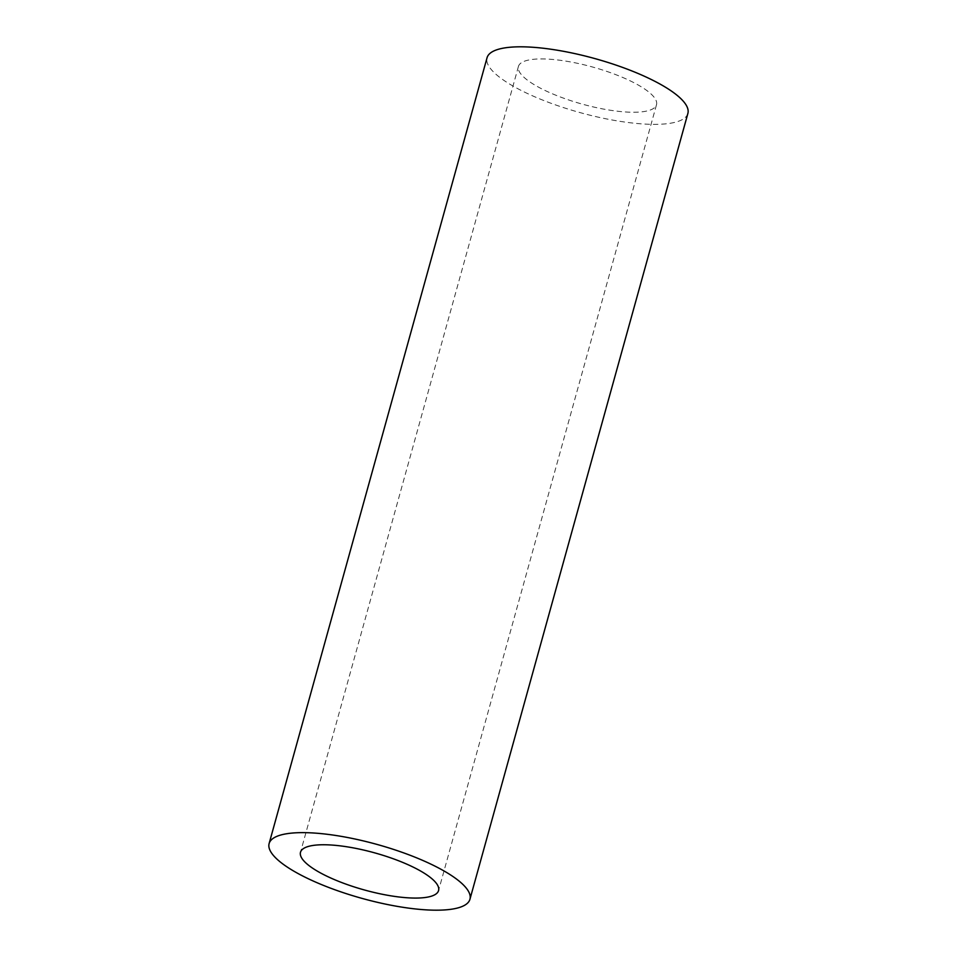 <?xml version="1.0" encoding="UTF-8"?>
<svg xmlns="http://www.w3.org/2000/svg" width="957" height="957" viewBox="0 0 957 957"><rect width="100%" height="100%" fill="white"/><g stroke="black" fill="none" stroke-linecap="round" stroke-linejoin="round"><path stroke-width="0.72" stroke-dasharray="4.79 3.59" d="M629.574 80.544A71.643 19.26 15.5 0 1 656.502 104.732A71.643 19.26 15.5 0 1 615.77 111.012A71.643 19.26 15.5 0 1 545.358 90.628A71.643 19.26 15.5 0 1 518.431 66.44A71.643 19.26 15.5 0 1 559.163 60.159A71.643 19.26 15.5 0 1 629.574 80.544M687.88 113.44A104.205 28.004 15.5 0 1 628.629 122.568A104.205 28.004 15.5 0 1 526.218 92.925A104.205 28.004 15.5 0 1 487.053 57.743M656.502 104.732L438.569 890.56M518.431 66.44L300.498 852.268"/><path stroke-width="1.44" d="M411.642 866.372A71.643 19.26 15.5 0 1 438.569 890.56A71.643 19.26 15.5 0 1 397.837 896.841A71.643 19.26 15.5 0 1 327.426 876.456A71.643 19.26 15.5 0 1 300.498 852.268A71.643 19.26 15.5 0 1 341.23 845.988A71.643 19.26 15.5 0 1 411.642 866.372M269.12 843.56L487.053 57.743A104.205 28.004 15.5 0 1 546.291 48.604A104.205 28.004 15.5 0 1 648.714 78.259A104.205 28.004 15.5 0 1 687.88 113.44L469.947 899.257A104.205 28.004 15.5 0 1 410.709 908.396A104.205 28.004 15.5 0 1 308.286 878.741A104.205 28.004 15.5 0 1 269.12 843.56A104.205 28.004 15.5 0 1 328.371 834.432A104.205 28.004 15.5 0 1 430.782 864.075A104.205 28.004 15.5 0 1 469.947 899.257"/></g></svg>
